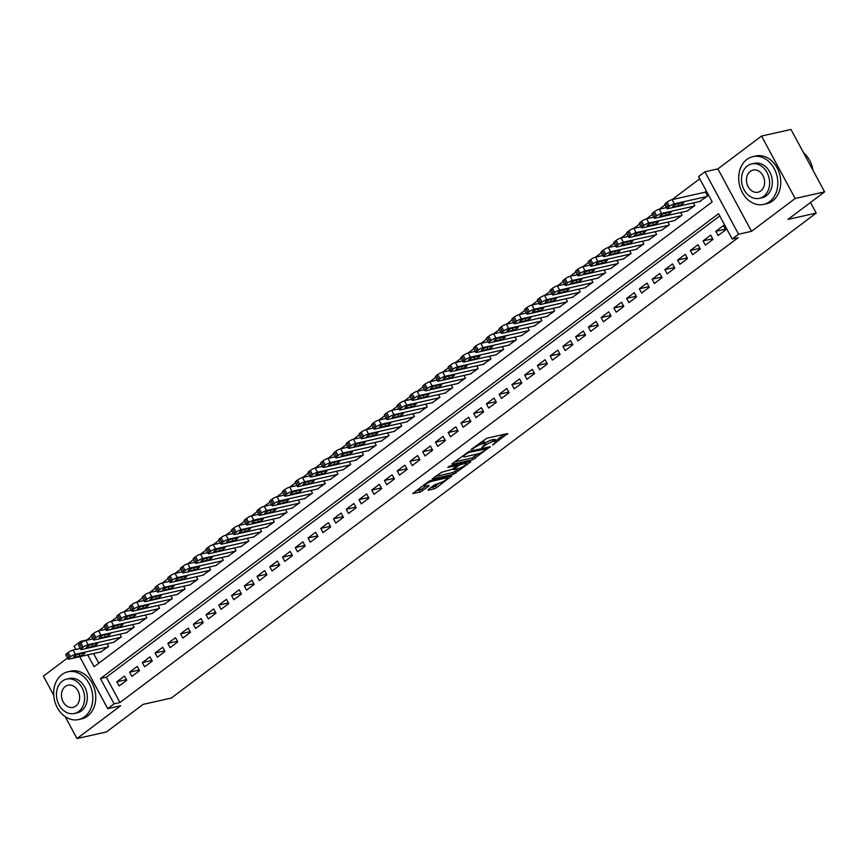 <?xml version="1.0" encoding="UTF-8"?>
<svg xmlns="http://www.w3.org/2000/svg" width="868" height="868" viewBox="0 0 868 868"><rect width="100%" height="100%" fill="white"/><g stroke="black" fill="none" stroke-linecap="round" stroke-linejoin="round"><path stroke-width="1.3" d="M492.547 445.089L507.617 433.566L486.818 438.242L471.118 449.44L474.449 447.779A6.152 1.269 151.7 0 1 482.152 443.939L483.888 443.548A6.152 1.269 151.7 0 1 485.299 443.646A6.152 1.269 151.7 0 1 483.584 445.729L481.794 447.497L485.201 445.371A6.152 1.269 151.7 0 1 492.905 441.53L494.641 441.139A6.152 1.269 151.7 0 1 496.051 441.226A6.152 1.269 151.7 0 1 494.337 443.309L492.547 445.089M428.26 489.563L428.163 490.246L434 488.934L436.409 487.729L451.707 475.979L430.463 480.622L428.054 481.827L412.756 493.577L420.242 492.026L428.966 486.069L429.063 485.386L425.57 486.178A5.143 1.063 151.7 0 1 424.387 486.102A5.143 1.063 151.7 0 1 427.023 483.53A5.143 1.063 151.7 0 1 432.264 481.143L445.957 478.062A5.143 1.063 151.7 0 1 447.139 478.138A5.143 1.063 151.7 0 1 444.503 480.709A5.143 1.063 151.7 0 1 439.262 483.096L434.575 484.811L428.26 489.563M719.746 215.926L106.341 677.224L119.979 702.538L114.088 703.861L107.719 708.646L79.726 656.675M824.6 191.871L795.164 198.49L761.54 136.059L790.987 129.44L824.6 191.871L787.96 219.43L816.224 213.072L171.354 698.035L143.101 704.382L106.46 731.941L77.013 738.56L120.663 705.738L107.719 708.646M761.54 136.059L717.89 168.88L751.514 231.322L795.164 198.49M751.514 231.322L738.56 234.23L732.191 239.025L718.563 213.712L100.46 678.548L114.088 703.861M119.979 702.538L738.071 237.702L732.191 239.025M472.908 459.671L490.17 446.694L469.36 451.371L452.195 463.675L452.098 464.347L472.908 459.671L471.997 457.989L478.485 453.714M470.619 462.004L453.454 474.297L432.21 478.952L441.465 472.344L452.315 469.252L457.035 465.443L447.812 467.396L449.559 466.073L470.716 461.32L470.619 462.004L470.304 461.407M67.509 657.998L43.4 676.129L53.762 695.366M65.23 716.675L77.013 738.56M718.107 235.532L725.756 229.781L723.478 225.561L715.84 231.311L718.107 235.532M705.359 245.112L713.008 239.362L710.74 235.141L703.091 240.892L705.359 245.112M692.621 254.704L700.27 248.953L697.991 244.733L690.342 250.483L692.621 254.704M679.872 264.284L687.521 258.534L685.253 254.313L677.604 260.064L679.872 264.284M667.134 273.865L674.772 268.114L672.505 263.894L664.855 269.644L667.134 273.865M654.385 283.456L662.034 277.706L659.756 273.485L652.118 279.236L654.385 283.456M641.636 293.037L649.286 287.286L647.018 283.066L639.369 288.816L641.636 293.037M628.899 302.617L636.548 296.867L634.269 292.646L626.631 298.397L628.899 302.617M616.15 312.209L623.799 306.458L621.531 302.238L613.882 307.988L616.15 312.209M603.412 321.789L611.05 316.039L608.783 311.818L601.133 317.569L603.412 321.789M590.663 331.37L598.312 325.619L596.034 321.399L588.395 327.149L590.663 331.37M577.914 340.961L585.564 335.211L583.296 330.99L575.647 336.741L577.914 340.961M565.176 350.542L572.826 344.791L570.547 340.571L562.909 346.321L565.176 350.542M552.428 360.122L560.077 354.372L557.809 350.151L550.16 355.902L552.428 360.122M539.69 369.714L547.328 363.963L545.061 359.743L537.411 365.493L539.69 369.714M526.941 379.294L534.59 373.544L532.312 369.323L524.673 375.074L526.941 379.294M514.203 388.875L521.842 383.124L519.574 378.904L511.925 384.654L514.203 388.875M501.454 398.466L509.104 392.716L506.825 388.495L499.187 394.246L501.454 398.466M488.706 408.047L496.355 402.296L494.087 398.076L486.438 403.826L488.706 408.047M475.968 417.627L483.606 411.877L481.339 407.656L473.689 413.407L475.968 417.627M463.219 427.219L470.868 421.468L468.601 417.248L460.951 422.998L463.219 427.219M450.481 436.799L458.12 431.049L455.852 426.828L448.203 432.579L450.481 436.799M437.732 446.38L445.382 440.629L443.103 436.409L435.465 442.159L437.732 446.38M424.984 455.971L432.633 450.221L430.365 446L422.716 451.751L424.984 455.971M412.246 465.552L419.884 459.801L417.616 455.581L409.967 461.331L412.246 465.552M399.497 475.132L407.146 469.382L404.879 465.161L397.229 470.912L399.497 475.132M386.759 484.724L394.397 478.973L392.13 474.753L384.481 480.503L386.759 484.724M374.01 494.304L381.66 488.554L379.381 484.333L371.743 490.084L374.01 494.304M361.262 503.885L368.911 498.134L366.643 493.914L358.994 499.664L361.262 503.885M348.524 513.476L356.173 507.726L353.894 503.505L346.245 509.256L348.524 513.476M335.775 523.057L343.424 517.306L341.157 513.086L333.507 518.836L335.775 523.057M323.037 532.637L330.675 526.887L328.408 522.666L320.759 528.417L323.037 532.637M310.288 542.229L317.938 536.478L315.659 532.258L308.021 538.008L310.288 542.229M297.54 551.809L305.189 546.059L302.921 541.838L295.272 547.589L297.54 551.809M284.802 561.39L292.451 555.639L290.172 551.419L282.523 557.169L284.802 561.39M272.053 570.97L279.702 565.22L277.434 561.01L269.785 566.761L272.053 570.97M259.315 580.562L266.953 574.811L264.686 570.591L257.036 576.341L259.315 580.562M246.566 590.142L254.215 584.392L251.937 580.171L244.299 585.922L246.566 590.142M233.817 599.723L241.467 593.972L239.199 589.763L231.55 595.513L233.817 599.723M221.08 609.314L228.729 603.564L226.45 599.343L218.801 605.094L221.08 609.314M208.331 618.895L215.98 613.144L213.712 608.924L206.063 614.674L208.331 618.895M195.593 628.475L203.231 622.725L200.964 618.515L193.314 624.266L195.593 628.475M182.844 638.067L190.493 632.316L188.215 628.096L180.577 633.846L182.844 638.067M170.095 647.647L177.745 641.897L175.477 637.676L167.828 643.427L170.095 647.647M157.358 657.228L165.007 651.477L162.728 647.268L155.079 653.018L157.358 657.228M144.609 666.819L152.258 661.069L149.99 656.848L142.341 662.599L144.609 666.819M131.871 676.4L139.509 670.649L137.242 666.429L129.592 672.179L131.871 676.4M124.493 676.02L116.855 681.771L119.122 685.98L126.771 680.23L124.493 676.02M699.76 178.797L672.071 199.629L705.467 192.11M665.072 204.891L659.322 209.21L666.526 207.593M652.324 214.472L646.573 218.79L653.778 217.174M639.575 224.052L633.835 228.382M626.837 233.644L621.087 237.962M614.088 243.224L608.349 247.543L615.542 245.926M601.35 252.805L595.6 257.134L602.804 255.507M588.602 262.396L582.862 266.715L590.056 265.098M575.864 271.977L570.113 276.295L577.318 274.679M563.115 281.558L557.365 285.887L564.569 284.259M550.366 291.149L544.627 295.467L551.82 293.851M537.628 300.729L531.878 305.048L539.082 303.431M524.88 310.31L519.14 314.639L526.333 313.012M512.142 319.901L506.391 324.22L513.596 322.603M499.393 329.482L493.642 333.8L500.847 332.184M486.644 339.062L480.905 343.392M473.906 348.654L468.156 352.972M461.158 358.234L455.418 362.553L462.611 360.936M448.42 367.815L442.669 372.133L449.874 370.517M435.671 377.406L429.92 381.725L437.125 380.108M422.922 386.987L417.183 391.305L424.376 389.689M410.184 396.567L404.434 400.886L411.638 399.269M397.435 406.159L391.696 410.477L398.889 408.861M384.698 415.739L378.947 420.058L386.151 418.441M371.949 425.32L366.198 429.638L373.403 428.022M359.2 434.911L353.46 439.23L360.654 437.613M346.462 444.492L340.712 448.81L347.916 447.194M333.713 454.072L327.974 458.391M320.976 463.664L315.225 467.982M308.227 473.244L302.476 477.563M295.478 482.825L289.738 487.143L296.943 485.527M282.74 492.416L276.99 496.735L284.194 495.118M269.991 501.997L264.252 506.315L271.445 504.699M257.253 511.577L251.503 515.896L258.707 514.279M244.505 521.169L238.754 525.487L245.959 523.871M231.756 530.749L226.016 535.068L233.221 533.451M219.018 540.33L213.268 544.648L220.472 543.032M206.269 549.921L200.53 554.24L207.723 552.623M193.531 559.502L187.781 563.82L194.985 562.204M180.783 569.082L175.032 573.401L182.237 571.784M168.034 578.674L162.294 582.992M155.296 588.254L149.546 592.573M142.547 597.835L136.808 602.153L144.001 600.537M129.809 607.426L124.059 611.745L131.263 610.128M117.061 617.007L111.31 621.325L118.515 619.709M104.323 626.587L98.572 630.906L105.777 629.289M91.574 636.179L86.496 640.345M93.603 653.55L98.8 663.195M699.771 201.484L707.583 196.027L705.315 191.817L704.675 192.295M693.391 202.917L694.834 205.618L687.033 211.065M680.642 212.497L682.096 215.199L674.284 220.646M667.893 222.089L669.347 224.779L661.546 230.237M655.156 231.669L656.609 234.371L648.797 239.818M642.407 241.25L643.861 243.951L636.049 249.398M629.669 250.841L631.112 253.532L623.311 258.989M616.92 260.422L618.374 263.123L610.562 268.57M604.171 270.002L605.625 272.704L597.824 278.151M591.433 279.594L592.887 282.284L585.075 287.742M578.685 289.174L580.139 291.876L572.327 297.323M565.947 298.755L567.39 301.456L559.589 306.903M553.198 308.346L554.652 311.037L546.84 316.494M540.449 317.927L541.903 320.628L534.102 326.075M527.711 327.507L529.165 330.209L521.353 335.656M514.963 337.099L516.417 339.789L508.605 345.247M502.225 346.679L503.668 349.381L495.867 354.828M489.476 356.26L490.93 358.961L483.118 364.408M476.727 365.851L478.181 368.542L470.38 373.999M463.989 375.432L465.443 378.133L457.631 383.58M451.241 385.012L452.695 387.714L444.883 393.161M438.503 394.604L439.946 397.294L432.145 402.752M425.754 404.184L427.208 406.886L419.396 412.333M413.005 413.765L414.459 416.466L406.658 421.913M400.267 423.356L401.721 426.047L393.909 431.504M387.519 432.937L388.972 435.638L381.161 441.085M374.781 442.517L376.224 445.219L368.423 450.666M362.032 452.109L363.486 454.799L355.674 460.257M349.283 461.689L350.737 464.391L342.936 469.838M336.545 471.27L337.999 473.971L330.187 479.418M323.797 480.861L325.25 483.552L317.438 489.009M311.059 490.442L312.502 493.143L304.701 498.59M298.31 500.022L299.764 502.724L291.952 508.171M285.561 509.614L287.015 512.304L279.214 517.762M272.823 519.194L274.277 521.896L266.465 527.343M260.075 528.775L261.528 531.476L253.716 536.923M247.337 538.366L248.791 541.057L240.978 546.514M234.588 547.947L236.042 550.648L228.23 556.095M221.839 557.527L223.293 560.229L215.492 565.676M209.101 567.119L210.555 569.809L202.743 575.267M196.352 576.699L197.806 579.401L189.994 584.848M183.615 586.28L185.068 588.981L177.256 594.428M170.866 595.871L172.32 598.562L164.508 604.019M158.128 605.452L159.571 608.153L151.77 613.6M145.379 615.032L146.833 617.734L139.021 623.181M132.63 624.624L134.084 627.314L126.283 632.772M119.892 634.204L121.346 636.906L113.534 642.353M107.144 643.785L108.598 646.486L100.786 651.933M816.224 213.072L810.506 202.472M75.842 649.459L74.095 646.215L80.474 641.419L81.18 642.743M86.355 640.096L80.474 641.419M87.711 654.873L94.102 666.732L712.205 201.897L698.566 176.584L704.946 171.799L738.56 234.23M717.89 168.88L704.946 171.799M106.341 677.224L100.46 678.548M715.84 231.311L725.42 229.152M703.091 240.892L712.671 238.743M690.342 250.483L699.933 248.324M677.604 260.064L687.185 257.904M664.855 269.644L674.436 267.496M652.118 279.236L661.698 277.076M639.369 288.816L648.949 286.657M626.631 298.397L636.211 296.248M613.882 307.988L623.463 305.829M601.133 317.569L610.714 315.409M588.395 327.149L597.976 325.001M575.647 336.741L585.227 334.581M562.909 346.321L572.489 344.162M550.16 355.902L559.741 353.753M537.411 365.493L547.003 363.334M524.673 375.074L534.254 372.914M511.925 384.654L521.505 382.506M499.187 394.246L508.767 392.086M486.438 403.826L496.019 401.667M473.689 413.407L483.281 411.258M460.951 422.998L470.532 420.839M448.203 432.579L457.783 430.419M435.465 442.159L445.045 440.011M422.716 451.751L432.297 449.591M409.967 461.331L419.559 459.172M397.229 470.912L406.81 468.763M384.481 480.503L394.061 478.344M371.743 490.084L381.323 487.924M358.994 499.664L368.575 497.516M346.245 509.256L355.837 507.096M333.507 518.836L343.088 516.677M320.759 528.417L330.339 526.268M308.021 538.008L317.601 535.849M295.272 547.589L304.852 545.429M282.523 557.169L292.115 555.021M269.785 566.761L279.366 564.601M257.036 576.341L266.617 574.182M244.299 585.922L253.879 583.773M231.55 595.513L241.13 593.354M218.801 605.094L228.392 602.935M206.063 614.674L215.644 612.526M193.314 624.266L202.895 622.106M180.577 633.846L190.157 631.687M167.828 643.427L177.408 641.278M155.079 653.018L164.67 650.859M142.341 662.599L151.922 660.44M129.592 672.179L139.173 670.031M116.855 681.771L126.435 679.611M496.051 441.226L495.14 439.544A6.152 1.269 151.7 0 0 493.729 439.447L494.641 441.139M485.038 443.147A6.152 1.269 151.7 0 1 491.993 439.837L493.729 439.447M485.299 443.646L484.398 441.953A6.152 1.269 151.7 0 0 482.977 441.866L483.888 443.548M480.329 442.517A6.152 1.269 151.7 0 1 481.241 442.257L482.977 441.866M495.769 440.716L504.275 434.315M454.528 461.917L471.997 457.989M487.078 448.767L468.883 452.402L465.378 454.604A6.152 1.269 151.7 0 0 463.664 456.687A6.152 1.269 151.7 0 0 465.074 456.785L477.563 453.975A6.152 1.269 151.7 0 0 485.266 450.134L487.078 448.767M467.375 462.069L466.214 462.937M458.944 468.405L454.951 471.411L455.863 473.103M435.085 476.543L452.543 472.615L454.951 471.411M458.662 468.481A5.143 1.063 151.7 0 0 463.892 466.094A5.143 1.063 151.7 0 0 466.528 463.523A5.143 1.063 151.7 0 0 465.346 463.447L460.528 464.532L453.931 468.883L453.834 469.566L458.662 468.481M415.631 491.169L421.739 489.14L425.721 486.145M430.593 487.805L435.497 486.037L439.479 483.042M446.814 477.53L447.921 476.695M700.574 201.3L667.959 208.635A3.917 0.803 151.7 0 1 667.058 208.58A3.917 0.803 151.7 0 1 668.154 207.246L669.423 206.291A3.917 0.803 151.7 0 1 674.327 203.85L706.943 196.515M667.058 208.58L664.779 204.36A3.917 0.803 -28.3 0 1 665.875 203.036L667.156 202.07A3.917 0.803 -28.3 0 1 672.06 199.629L674.327 203.85M673.34 206.823L678.993 205.553A3.136 0.651 151.7 0 0 682.183 204.088A3.136 0.651 151.7 0 0 683.789 202.526A3.136 0.651 151.7 0 0 683.073 202.483L677.42 203.752A3.136 0.651 151.7 0 0 674.23 205.206A3.136 0.651 151.7 0 0 672.624 206.768A3.136 0.651 151.7 0 0 673.34 206.823L672.982 206.15M813.012 170.367A24.478 19.28 -102.7 0 0 803.616 152.898M769.612 201.626A24.478 19.28 -102.7 0 0 775.884 172.309A24.478 19.28 -102.7 0 0 752.881 156.641A24.478 19.28 -102.7 0 0 746.892 159.441A24.478 19.28 -102.7 0 0 740.621 188.757A24.478 19.28 -102.7 0 0 763.623 204.414A24.478 19.28 -102.7 0 0 769.612 201.626M763.623 204.414L766.574 203.752A24.478 19.28 -102.7 0 0 772.553 200.964A24.478 19.28 -102.7 0 0 778.824 171.647A24.478 19.28 -102.7 0 0 755.822 155.98L752.881 156.641M751.677 163.944L754.39 163.336A17.631 13.888 77.3 0 1 770.947 174.609A17.631 13.888 77.3 0 1 766.433 195.712A17.631 13.888 77.3 0 1 762.126 197.73L759.413 198.338A17.631 13.888 -102.7 0 0 763.721 196.331A17.631 13.888 -102.7 0 0 768.234 175.217A17.631 13.888 -102.7 0 0 751.677 163.944A17.631 13.888 -102.7 0 0 747.37 165.951A17.631 13.888 -102.7 0 0 742.856 187.065A17.631 13.888 -102.7 0 0 759.413 198.338M750.278 171.354A11.36 8.951 -102.7 0 0 747.37 184.96A11.36 8.951 -102.7 0 0 758.035 192.219A11.36 8.951 -102.7 0 0 760.813 190.927A11.36 8.951 -102.7 0 0 763.721 177.322A11.36 8.951 -102.7 0 0 753.055 170.052A11.36 8.951 -102.7 0 0 750.278 171.354M84.597 716.773A24.478 19.28 -102.7 0 0 90.869 687.456A24.478 19.28 -102.7 0 0 67.878 671.789A24.478 19.28 -102.7 0 0 61.888 674.588A24.478 19.28 -102.7 0 0 55.617 703.905A24.478 19.28 -102.7 0 0 78.619 719.561A24.478 19.28 -102.7 0 0 84.597 716.773M78.619 719.561L81.559 718.899A24.478 19.28 -102.7 0 0 87.549 716.111A24.478 19.28 -102.7 0 0 93.82 686.794A24.478 19.28 -102.7 0 0 70.818 671.127L67.878 671.789M66.673 679.091L69.375 678.483A17.631 13.888 77.3 0 1 85.932 689.756A17.631 13.888 77.3 0 1 81.418 710.87A17.631 13.888 77.3 0 1 77.111 712.878L74.398 713.485A17.631 13.888 -102.7 0 0 78.717 711.478A17.631 13.888 -102.7 0 0 83.23 690.364A17.631 13.888 -102.7 0 0 66.673 679.091A17.631 13.888 -102.7 0 0 62.355 681.098A17.631 13.888 -102.7 0 0 57.841 702.212A17.631 13.888 -102.7 0 0 74.398 713.485M65.263 686.501A11.36 8.951 -102.7 0 0 62.355 700.107A11.36 8.951 -102.7 0 0 73.031 707.366A11.36 8.951 -102.7 0 0 75.809 706.075A11.36 8.951 -102.7 0 0 78.717 692.469A11.36 8.951 -102.7 0 0 68.04 685.199A11.36 8.951 -102.7 0 0 65.263 686.501M687.825 210.891L655.21 218.226A3.917 0.803 151.7 0 1 654.309 218.161A3.917 0.803 151.7 0 1 655.405 216.837L656.685 215.872A3.917 0.803 151.7 0 1 661.59 213.43L694.205 206.096M654.309 218.161L652.042 213.94A3.917 0.803 -28.3 0 1 653.137 212.617L654.407 211.662A3.917 0.803 -28.3 0 1 659.311 209.21L661.59 213.43M660.602 216.403L666.255 215.134A3.136 0.651 151.7 0 0 669.445 213.68A3.136 0.651 151.7 0 0 671.051 212.118A3.136 0.651 151.7 0 0 670.324 212.063L664.671 213.344A3.136 0.651 151.7 0 0 661.481 214.797A3.136 0.651 151.7 0 0 659.875 216.36A3.136 0.651 151.7 0 0 660.602 216.403L660.233 215.731M675.087 220.472L642.472 227.807A3.917 0.803 151.7 0 1 641.571 227.742A3.917 0.803 151.7 0 1 642.656 226.418L643.937 225.463A3.917 0.803 151.7 0 1 648.841 223.011L681.456 215.676M641.571 227.742L639.293 223.532A3.917 0.803 -28.3 0 1 640.389 222.197L641.669 221.242A3.917 0.803 -28.3 0 1 646.573 218.79L648.841 223.011M647.854 225.995L653.506 224.714A3.136 0.651 151.7 0 0 656.696 223.26A3.136 0.651 151.7 0 0 658.302 221.698A3.136 0.651 151.7 0 0 657.586 221.655L651.933 222.924A3.136 0.651 151.7 0 0 648.743 224.378A3.136 0.651 151.7 0 0 647.137 225.94A3.136 0.651 151.7 0 0 647.854 225.995L647.485 225.311M641.04 226.754L633.824 228.382A3.917 0.803 -28.3 0 0 628.92 230.823L627.651 231.789A3.917 0.803 -28.3 0 0 626.555 233.112L628.823 237.333A3.917 0.803 151.7 0 0 629.723 237.387L662.338 230.053M628.823 237.333A3.917 0.803 151.7 0 1 629.918 235.998L631.188 235.044A3.917 0.803 151.7 0 1 636.092 232.602L668.707 225.268M635.105 235.575L640.758 234.306A3.136 0.651 151.7 0 0 643.958 232.841A3.136 0.651 151.7 0 0 645.564 231.279A3.136 0.651 151.7 0 0 644.837 231.235L639.184 232.505A3.136 0.651 151.7 0 0 635.994 233.959A3.136 0.651 151.7 0 0 634.389 235.521A3.136 0.651 151.7 0 0 635.105 235.575L634.747 234.903M628.291 236.346L621.076 237.962A3.917 0.803 -28.3 0 0 616.171 240.414L614.902 241.369A3.917 0.803 -28.3 0 0 613.806 242.693L616.074 246.913A3.917 0.803 151.7 0 0 616.974 246.979L649.6 239.644M616.074 246.913A3.917 0.803 151.7 0 1 617.17 245.59L618.45 244.624A3.917 0.803 151.7 0 1 623.354 242.183L655.969 234.848M622.367 245.156L628.02 243.886A3.136 0.651 151.7 0 0 631.21 242.432A3.136 0.651 151.7 0 0 632.815 240.87A3.136 0.651 151.7 0 0 632.099 240.816L626.446 242.096A3.136 0.651 151.7 0 0 623.257 243.55A3.136 0.651 151.7 0 0 621.64 245.112A3.136 0.651 151.7 0 0 622.367 245.156L621.998 244.483M636.852 249.224L604.236 256.559A3.917 0.803 151.7 0 1 603.336 256.494A3.917 0.803 151.7 0 1 604.432 255.17L605.701 254.215A3.917 0.803 151.7 0 1 610.605 251.763L643.221 244.429M603.336 256.494L601.068 252.284A3.917 0.803 -28.3 0 1 602.153 250.95L603.434 249.995A3.917 0.803 -28.3 0 1 608.338 247.543L610.605 251.763M609.618 254.747L615.271 253.467A3.136 0.651 151.7 0 0 618.461 252.013A3.136 0.651 151.7 0 0 620.067 250.451A3.136 0.651 151.7 0 0 619.351 250.407L613.698 251.677A3.136 0.651 151.7 0 0 610.508 253.131A3.136 0.651 151.7 0 0 608.902 254.693A3.136 0.651 151.7 0 0 609.618 254.747L609.26 254.064M624.103 258.805L591.488 266.14A3.917 0.803 151.7 0 1 590.587 266.085A3.917 0.803 151.7 0 1 591.683 264.751L592.963 263.796A3.917 0.803 151.7 0 1 597.868 261.355L630.483 254.02M590.587 266.085L588.32 261.865A3.917 0.803 -28.3 0 1 589.415 260.541L590.685 259.575A3.917 0.803 -28.3 0 1 595.589 257.134L597.868 261.355M596.88 264.328L602.533 263.058A3.136 0.651 151.7 0 0 605.723 261.594A3.136 0.651 151.7 0 0 607.329 260.031A3.136 0.651 151.7 0 0 606.602 259.988L600.949 261.257A3.136 0.651 151.7 0 0 597.759 262.711A3.136 0.651 151.7 0 0 596.153 264.273A3.136 0.651 151.7 0 0 596.88 264.328L596.511 263.655M611.365 268.396L578.75 275.731A3.917 0.803 151.7 0 1 577.849 275.666A3.917 0.803 151.7 0 1 578.945 274.342L580.215 273.377A3.917 0.803 151.7 0 1 585.119 270.935L617.734 263.601M577.849 275.666L575.571 271.445A3.917 0.803 -28.3 0 1 576.667 270.122L577.947 269.167A3.917 0.803 -28.3 0 1 582.851 266.715L585.119 270.935M584.131 273.908L589.784 272.639A3.136 0.651 151.7 0 0 592.974 271.185A3.136 0.651 151.7 0 0 594.58 269.623A3.136 0.651 151.7 0 0 593.864 269.568L588.211 270.849A3.136 0.651 151.7 0 0 585.021 272.302A3.136 0.651 151.7 0 0 583.415 273.865A3.136 0.651 151.7 0 0 584.131 273.908L583.773 273.236M598.616 277.977L566.001 285.312A3.917 0.803 151.7 0 1 565.101 285.246A3.917 0.803 151.7 0 1 566.196 283.923L567.466 282.968A3.917 0.803 151.7 0 1 572.37 280.516L604.985 273.181M565.101 285.246L562.833 281.037A3.917 0.803 -28.3 0 1 563.929 279.702L565.198 278.747A3.917 0.803 -28.3 0 1 570.102 276.295L572.37 280.516M571.383 283.5L577.036 282.219A3.136 0.651 151.7 0 0 580.236 280.765A3.136 0.651 151.7 0 0 581.842 279.203A3.136 0.651 151.7 0 0 581.115 279.16L575.462 280.429A3.136 0.651 151.7 0 0 572.272 281.883A3.136 0.651 151.7 0 0 570.667 283.445A3.136 0.651 151.7 0 0 571.383 283.5L571.025 282.816M585.878 287.558L553.252 294.892A3.917 0.803 151.7 0 1 552.352 294.838A3.917 0.803 151.7 0 1 553.448 293.503L554.728 292.549A3.917 0.803 151.7 0 1 559.632 290.107L592.247 282.762M552.352 294.838L550.084 290.617A3.917 0.803 -28.3 0 1 551.18 289.294L552.449 288.328A3.917 0.803 -28.3 0 1 557.354 285.887L559.632 290.107M558.645 293.08L564.298 291.811A3.136 0.651 151.7 0 0 567.488 290.346A3.136 0.651 151.7 0 0 569.093 288.784A3.136 0.651 151.7 0 0 568.377 288.74L562.724 290.01A3.136 0.651 151.7 0 0 559.534 291.464A3.136 0.651 151.7 0 0 557.918 293.026A3.136 0.651 151.7 0 0 558.645 293.08L558.276 292.407M573.13 297.138L540.514 304.484A3.917 0.803 151.7 0 1 539.614 304.418A3.917 0.803 151.7 0 1 540.71 303.095L541.979 302.129A3.917 0.803 151.7 0 1 546.883 299.688L579.499 292.353M539.614 304.418L537.346 300.198A3.917 0.803 -28.3 0 1 538.431 298.874L539.712 297.919A3.917 0.803 -28.3 0 1 544.616 295.467L546.883 299.688M545.896 302.661L551.549 301.391A3.136 0.651 151.7 0 0 554.739 299.937A3.136 0.651 151.7 0 0 556.345 298.375A3.136 0.651 151.7 0 0 555.629 298.321L549.976 299.601A3.136 0.651 151.7 0 0 546.786 301.055A3.136 0.651 151.7 0 0 545.18 302.617A3.136 0.651 151.7 0 0 545.896 302.661L545.538 301.988M560.381 306.729L527.766 314.064A3.917 0.803 151.7 0 1 526.865 313.999A3.917 0.803 151.7 0 1 527.961 312.675L529.241 311.721A3.917 0.803 151.7 0 1 534.145 309.268L566.761 301.934M526.865 313.999L524.597 309.789A3.917 0.803 -28.3 0 1 525.693 308.455L526.963 307.5A3.917 0.803 -28.3 0 1 531.867 305.048L534.145 309.268M533.158 312.252L538.811 310.972A3.136 0.651 151.7 0 0 542.001 309.518A3.136 0.651 151.7 0 0 543.607 307.956A3.136 0.651 151.7 0 0 542.88 307.912L537.238 309.182A3.136 0.651 151.7 0 0 534.037 310.635A3.136 0.651 151.7 0 0 532.431 312.198A3.136 0.651 151.7 0 0 533.158 312.252L532.789 311.569M547.643 316.31L515.028 323.645A3.917 0.803 151.7 0 1 514.127 323.59A3.917 0.803 151.7 0 1 515.223 322.256L516.493 321.301A3.917 0.803 151.7 0 1 521.397 318.86L554.012 311.514M514.127 323.59L511.849 319.37A3.917 0.803 -28.3 0 1 512.945 318.046L514.225 317.08A3.917 0.803 -28.3 0 1 519.129 314.639L521.397 318.86M520.409 321.833L526.062 320.563A3.136 0.651 151.7 0 0 529.252 319.099A3.136 0.651 151.7 0 0 530.858 317.536A3.136 0.651 151.7 0 0 530.142 317.493L524.489 318.762A3.136 0.651 151.7 0 0 521.299 320.216A3.136 0.651 151.7 0 0 519.693 321.778A3.136 0.651 151.7 0 0 520.409 321.833L520.051 321.16M534.894 325.891L502.279 333.236A3.917 0.803 151.7 0 1 501.379 333.171A3.917 0.803 151.7 0 1 502.474 331.847L503.744 330.882A3.917 0.803 151.7 0 1 508.648 328.44L541.263 321.106M501.379 333.171L499.111 328.95A3.917 0.803 -28.3 0 1 500.207 327.627L501.476 326.672A3.917 0.803 -28.3 0 1 506.38 324.22L508.648 328.44M507.661 331.413L513.313 330.144A3.136 0.651 151.7 0 0 516.514 328.69A3.136 0.651 151.7 0 0 518.12 327.127A3.136 0.651 151.7 0 0 517.393 327.073L511.74 328.354A3.136 0.651 151.7 0 0 508.55 329.807A3.136 0.651 151.7 0 0 506.945 331.37A3.136 0.651 151.7 0 0 507.661 331.413L507.303 330.741M522.156 335.482L489.53 342.817A3.917 0.803 151.7 0 1 488.641 342.751A3.917 0.803 151.7 0 1 489.726 341.428L491.006 340.473A3.917 0.803 151.7 0 1 495.91 338.021L528.525 330.686M488.641 342.751L486.362 338.542A3.917 0.803 -28.3 0 1 487.458 337.207L488.727 336.252A3.917 0.803 -28.3 0 1 493.632 333.8L495.91 338.021M494.923 341.005L500.576 339.724A3.136 0.651 151.7 0 0 503.765 338.27A3.136 0.651 151.7 0 0 505.371 336.708A3.136 0.651 151.7 0 0 504.655 336.665L499.002 337.934A3.136 0.651 151.7 0 0 495.812 339.388A3.136 0.651 151.7 0 0 494.196 340.95A3.136 0.651 151.7 0 0 494.923 341.005L494.554 340.321M488.098 341.764L480.894 343.392A3.917 0.803 -28.3 0 0 475.989 345.833L474.709 346.799A3.917 0.803 -28.3 0 0 473.624 348.122L475.892 352.343A3.917 0.803 151.7 0 0 476.792 352.397L509.407 345.063M475.892 352.343A3.917 0.803 151.7 0 1 476.988 351.008L478.257 350.054A3.917 0.803 151.7 0 1 483.161 347.612L515.776 340.267M482.174 350.585L487.827 349.316A3.136 0.651 151.7 0 0 491.017 347.851A3.136 0.651 151.7 0 0 492.623 346.289A3.136 0.651 151.7 0 0 491.906 346.245L486.254 347.515A3.136 0.651 151.7 0 0 483.064 348.969A3.136 0.651 151.7 0 0 481.458 350.531A3.136 0.651 151.7 0 0 482.174 350.585L481.816 349.912M475.36 351.356L468.145 352.972A3.917 0.803 -28.3 0 0 463.241 355.424L461.971 356.379A3.917 0.803 -28.3 0 0 460.875 357.703L463.143 361.923A3.917 0.803 151.7 0 0 464.044 361.989L496.659 354.643M463.143 361.923A3.917 0.803 151.7 0 1 464.239 360.6L465.519 359.634A3.917 0.803 151.7 0 1 470.423 357.193L503.039 349.858M469.436 360.166L475.089 358.896A3.136 0.651 151.7 0 0 478.279 357.442A3.136 0.651 151.7 0 0 479.885 355.88A3.136 0.651 151.7 0 0 479.158 355.826L473.516 357.106A3.136 0.651 151.7 0 0 470.315 358.56A3.136 0.651 151.7 0 0 468.709 360.122A3.136 0.651 151.7 0 0 469.436 360.166L469.067 359.493M483.921 364.234L451.306 371.569A3.917 0.803 151.7 0 1 450.405 371.504A3.917 0.803 151.7 0 1 451.501 370.18L452.77 369.226A3.917 0.803 151.7 0 1 457.675 366.773L490.29 359.439M450.405 371.504L448.127 367.294A3.917 0.803 -28.3 0 1 449.223 365.96L450.503 365.005A3.917 0.803 -28.3 0 1 455.407 362.553L457.675 366.773M456.687 369.757L462.34 368.477A3.136 0.651 151.7 0 0 465.53 367.023A3.136 0.651 151.7 0 0 467.136 365.461A3.136 0.651 151.7 0 0 466.42 365.417L460.767 366.687A3.136 0.651 151.7 0 0 457.577 368.14A3.136 0.651 151.7 0 0 455.971 369.703A3.136 0.651 151.7 0 0 456.687 369.757L456.329 369.074M471.172 373.815L438.557 381.15A3.917 0.803 151.7 0 1 437.656 381.095A3.917 0.803 151.7 0 1 438.752 379.761L440.022 378.806A3.917 0.803 151.7 0 1 444.926 376.365L477.541 369.019M437.656 381.095L435.389 376.875A3.917 0.803 -28.3 0 1 436.485 375.551L437.754 374.585A3.917 0.803 -28.3 0 1 442.658 372.144L444.926 376.365M443.939 379.338L449.591 378.068A3.136 0.651 151.7 0 0 452.792 376.603A3.136 0.651 151.7 0 0 454.398 375.041A3.136 0.651 151.7 0 0 453.671 374.998L448.018 376.267A3.136 0.651 151.7 0 0 444.828 377.721A3.136 0.651 151.7 0 0 443.222 379.283A3.136 0.651 151.7 0 0 443.939 379.338L443.581 378.665M458.434 383.396L425.808 390.741A3.917 0.803 151.7 0 1 424.919 390.676A3.917 0.803 151.7 0 1 426.004 389.352L427.284 388.387A3.917 0.803 151.7 0 1 432.188 385.945L464.803 378.611M424.919 390.676L422.64 386.455A3.917 0.803 -28.3 0 1 423.736 385.132L425.005 384.177A3.917 0.803 -28.3 0 1 429.91 381.725L432.188 385.945M431.201 388.918L436.854 387.649A3.136 0.651 151.7 0 0 440.043 386.195A3.136 0.651 151.7 0 0 441.649 384.632A3.136 0.651 151.7 0 0 440.933 384.578L435.28 385.848A3.136 0.651 151.7 0 0 432.09 387.312A3.136 0.651 151.7 0 0 430.485 388.875A3.136 0.651 151.7 0 0 431.201 388.918L430.832 388.246M445.685 392.987L413.07 400.322A3.917 0.803 151.7 0 1 412.17 400.256A3.917 0.803 151.7 0 1 413.266 398.933L414.535 397.978A3.917 0.803 151.7 0 1 419.439 395.526L452.054 388.191M412.17 400.256L409.902 396.047A3.917 0.803 -28.3 0 1 410.987 394.712L412.267 393.757A3.917 0.803 -28.3 0 1 417.172 391.305L419.439 395.526M418.452 398.499L424.105 397.229A3.136 0.651 151.7 0 0 427.295 395.775A3.136 0.651 151.7 0 0 428.901 394.213A3.136 0.651 151.7 0 0 428.184 394.17L422.532 395.439A3.136 0.651 151.7 0 0 419.342 396.893A3.136 0.651 151.7 0 0 417.736 398.455A3.136 0.651 151.7 0 0 418.452 398.499L418.094 397.826M432.937 402.568L400.322 409.902A3.917 0.803 151.7 0 1 399.421 409.848A3.917 0.803 151.7 0 1 400.517 408.513L401.797 407.559A3.917 0.803 151.7 0 1 406.701 405.117L439.316 397.772M399.421 409.848L397.153 405.627A3.917 0.803 -28.3 0 1 398.249 404.304L399.519 403.338A3.917 0.803 -28.3 0 1 404.423 400.897L406.701 405.117M405.714 408.09L411.367 406.821A3.136 0.651 151.7 0 0 414.557 405.356A3.136 0.651 151.7 0 0 416.163 403.794A3.136 0.651 151.7 0 0 415.436 403.75L409.794 405.02A3.136 0.651 151.7 0 0 406.593 406.474A3.136 0.651 151.7 0 0 404.987 408.036A3.136 0.651 151.7 0 0 405.714 408.09L405.345 407.417M420.199 412.148L387.584 419.494A3.917 0.803 151.7 0 1 386.683 419.428A3.917 0.803 151.7 0 1 387.779 418.105L389.048 417.139A3.917 0.803 151.7 0 1 393.953 414.698L426.568 407.363M386.683 419.428L384.405 415.208A3.917 0.803 -28.3 0 1 385.5 413.884L386.781 412.929A3.917 0.803 -28.3 0 1 391.685 410.477L393.953 414.698M392.965 417.671L398.618 416.401A3.136 0.651 151.7 0 0 401.808 414.947A3.136 0.651 151.7 0 0 403.414 413.385A3.136 0.651 151.7 0 0 402.698 413.331L397.045 414.6A3.136 0.651 151.7 0 0 393.855 416.065A3.136 0.651 151.7 0 0 392.249 417.627A3.136 0.651 151.7 0 0 392.965 417.671L392.607 416.998M407.45 421.739L374.835 429.074A3.917 0.803 151.7 0 1 373.934 429.009A3.917 0.803 151.7 0 1 375.03 427.685L376.3 426.731A3.917 0.803 151.7 0 1 381.204 424.278L413.83 416.944M373.934 429.009L371.667 424.799A3.917 0.803 -28.3 0 1 372.763 423.465L374.032 422.51A3.917 0.803 -28.3 0 1 378.936 420.058L381.204 424.278M380.227 427.251L385.869 425.982A3.136 0.651 151.7 0 0 389.07 424.528A3.136 0.651 151.7 0 0 390.676 422.966A3.136 0.651 151.7 0 0 389.949 422.922L384.296 424.192A3.136 0.651 151.7 0 0 381.106 425.645A3.136 0.651 151.7 0 0 379.5 427.208A3.136 0.651 151.7 0 0 380.227 427.251L379.858 426.579M394.712 431.32L362.097 438.655A3.917 0.803 151.7 0 1 361.196 438.6A3.917 0.803 151.7 0 1 362.281 437.266L363.562 436.311A3.917 0.803 151.7 0 1 368.466 433.87L401.081 426.524M361.196 438.6L358.918 434.38A3.917 0.803 -28.3 0 1 360.014 433.056L361.283 432.09A3.917 0.803 -28.3 0 1 366.188 429.649L368.466 433.87M367.479 436.843L373.131 435.573A3.136 0.651 151.7 0 0 376.321 434.108A3.136 0.651 151.7 0 0 377.927 432.546A3.136 0.651 151.7 0 0 377.211 432.503L371.558 433.772A3.136 0.651 151.7 0 0 368.368 435.226A3.136 0.651 151.7 0 0 366.763 436.788A3.136 0.651 151.7 0 0 367.479 436.843L367.11 436.17M381.963 440.901L349.348 448.246A3.917 0.803 151.7 0 1 348.448 448.181A3.917 0.803 151.7 0 1 349.544 446.857L350.813 445.892A3.917 0.803 151.7 0 1 355.717 443.45L388.332 436.116M348.448 448.181L346.18 443.96A3.917 0.803 -28.3 0 1 347.265 442.637L348.545 441.682A3.917 0.803 -28.3 0 1 353.45 439.23L355.717 443.45M354.73 446.423L360.383 445.154A3.136 0.651 151.7 0 0 363.573 443.7A3.136 0.651 151.7 0 0 365.178 442.137A3.136 0.651 151.7 0 0 364.462 442.083L358.809 443.353A3.136 0.651 151.7 0 0 355.62 444.817A3.136 0.651 151.7 0 0 354.014 446.38A3.136 0.651 151.7 0 0 354.73 446.423L354.372 445.751M369.215 450.492L336.6 457.827A3.917 0.803 151.7 0 1 335.699 457.761A3.917 0.803 151.7 0 1 336.795 456.438L338.075 455.483A3.917 0.803 151.7 0 1 342.979 453.031L375.594 445.696M335.699 457.761L333.431 453.552A3.917 0.803 -28.3 0 1 334.527 452.217L335.797 451.262A3.917 0.803 -28.3 0 1 340.701 448.81L342.979 453.031M341.992 456.004L347.645 454.734A3.136 0.651 151.7 0 0 350.835 453.28A3.136 0.651 151.7 0 0 352.441 451.718A3.136 0.651 151.7 0 0 351.724 451.675L346.072 452.944A3.136 0.651 151.7 0 0 342.871 454.398A3.136 0.651 151.7 0 0 341.265 455.96A3.136 0.651 151.7 0 0 341.992 456.004L341.623 455.331M335.167 456.774L327.963 458.402A3.917 0.803 -28.3 0 0 323.059 460.843L321.778 461.809A3.917 0.803 -28.3 0 0 320.683 463.132L322.961 467.353A3.917 0.803 151.7 0 0 323.862 467.407L356.477 460.073M322.961 467.353A3.917 0.803 151.7 0 1 324.057 466.018L325.326 465.064A3.917 0.803 151.7 0 1 330.231 462.622L362.846 455.277M329.243 465.595L334.896 464.326A3.136 0.651 151.7 0 0 338.086 462.861A3.136 0.651 151.7 0 0 339.692 461.299A3.136 0.651 151.7 0 0 338.976 461.255L333.323 462.525A3.136 0.651 151.7 0 0 330.133 463.979A3.136 0.651 151.7 0 0 328.527 465.541A3.136 0.651 151.7 0 0 329.243 465.595L328.885 464.922M322.429 466.366L315.214 467.982A3.917 0.803 -28.3 0 0 310.31 470.434L309.041 471.389A3.917 0.803 -28.3 0 0 307.945 472.713L310.212 476.933A3.917 0.803 151.7 0 0 311.113 476.999L343.728 469.653M310.212 476.933A3.917 0.803 151.7 0 1 311.308 475.61L312.578 474.644A3.917 0.803 151.7 0 1 317.482 472.203L350.108 464.868M316.505 475.176L322.147 473.906A3.136 0.651 151.7 0 0 325.348 472.452A3.136 0.651 151.7 0 0 326.954 470.89A3.136 0.651 151.7 0 0 326.227 470.836L320.574 472.105A3.136 0.651 151.7 0 0 317.384 473.57A3.136 0.651 151.7 0 0 315.778 475.132A3.136 0.651 151.7 0 0 316.505 475.176L316.136 474.503M309.681 475.946L302.465 477.563A3.917 0.803 -28.3 0 0 297.572 480.015L296.292 480.97A3.917 0.803 -28.3 0 0 295.196 482.304L297.474 486.514A3.917 0.803 151.7 0 0 298.375 486.579L330.99 479.244M297.474 486.514A3.917 0.803 151.7 0 1 298.559 485.19L299.84 484.236A3.917 0.803 151.7 0 1 304.744 481.783L337.359 474.449M303.757 484.756L309.409 483.487A3.136 0.651 151.7 0 0 312.599 482.033A3.136 0.651 151.7 0 0 314.205 480.471A3.136 0.651 151.7 0 0 313.489 480.427L307.836 481.697A3.136 0.651 151.7 0 0 304.646 483.151A3.136 0.651 151.7 0 0 303.041 484.713A3.136 0.651 151.7 0 0 303.757 484.756L303.388 484.084M318.241 488.825L285.626 496.16A3.917 0.803 151.7 0 1 284.726 496.105A3.917 0.803 151.7 0 1 285.822 494.771L287.091 493.816A3.917 0.803 151.7 0 1 291.995 491.375L324.61 484.029M284.726 496.105L282.458 491.885A3.917 0.803 -28.3 0 1 283.543 490.561L284.823 489.595A3.917 0.803 -28.3 0 1 289.728 487.154L291.995 491.375M291.008 494.348L296.661 493.078A3.136 0.651 151.7 0 0 299.851 491.613A3.136 0.651 151.7 0 0 301.456 490.051A3.136 0.651 151.7 0 0 300.74 490.008L295.087 491.277A3.136 0.651 151.7 0 0 291.898 492.731A3.136 0.651 151.7 0 0 290.292 494.293A3.136 0.651 151.7 0 0 291.008 494.348L290.65 493.675M305.493 498.406L272.877 505.751A3.917 0.803 151.7 0 1 271.977 505.686A3.917 0.803 151.7 0 1 273.073 504.362L274.353 503.397A3.917 0.803 151.7 0 1 279.257 500.955L311.872 493.621M271.977 505.686L269.709 501.465A3.917 0.803 -28.3 0 1 270.805 500.142L272.075 499.187A3.917 0.803 -28.3 0 1 276.979 496.735L279.257 500.955M278.27 503.928L283.923 502.659A3.136 0.651 151.7 0 0 287.113 501.205A3.136 0.651 151.7 0 0 288.719 499.642A3.136 0.651 151.7 0 0 288.002 499.588L282.35 500.858A3.136 0.651 151.7 0 0 279.149 502.322A3.136 0.651 151.7 0 0 277.543 503.885A3.136 0.651 151.7 0 0 278.27 503.928L277.901 503.256M292.755 507.997L260.14 515.332A3.917 0.803 151.7 0 1 259.239 515.266A3.917 0.803 151.7 0 1 260.335 513.943L261.604 512.988A3.917 0.803 151.7 0 1 266.509 510.536L299.124 503.201M259.239 515.266L256.961 511.057A3.917 0.803 -28.3 0 1 258.056 509.722L259.337 508.767A3.917 0.803 -28.3 0 1 264.241 506.315L266.509 510.536M265.521 513.509L271.174 512.239A3.136 0.651 151.7 0 0 274.364 510.785A3.136 0.651 151.7 0 0 275.97 509.223A3.136 0.651 151.7 0 0 275.254 509.18L269.601 510.449A3.136 0.651 151.7 0 0 266.411 511.903A3.136 0.651 151.7 0 0 264.805 513.465A3.136 0.651 151.7 0 0 265.521 513.509L265.163 512.836M280.006 517.578L247.391 524.912A3.917 0.803 151.7 0 1 246.49 524.858A3.917 0.803 151.7 0 1 247.586 523.523L248.856 522.569A3.917 0.803 151.7 0 1 253.76 520.127L286.386 512.782M246.49 524.858L244.223 520.637A3.917 0.803 -28.3 0 1 245.318 519.314L246.588 518.348A3.917 0.803 -28.3 0 1 251.492 515.907L253.76 520.127M252.783 523.1L258.425 521.831A3.136 0.651 151.7 0 0 261.626 520.366A3.136 0.651 151.7 0 0 263.232 518.804A3.136 0.651 151.7 0 0 262.505 518.76L256.852 520.03A3.136 0.651 151.7 0 0 253.662 521.484A3.136 0.651 151.7 0 0 252.056 523.046A3.136 0.651 151.7 0 0 252.783 523.1L252.414 522.428M267.268 527.158L234.653 534.504A3.917 0.803 151.7 0 1 233.752 534.438A3.917 0.803 151.7 0 1 234.837 533.115L236.118 532.149A3.917 0.803 151.7 0 1 241.022 529.708L273.637 522.373M233.752 534.438L231.474 530.218A3.917 0.803 -28.3 0 1 232.57 528.894L233.85 527.939A3.917 0.803 -28.3 0 1 238.754 525.487L241.022 529.708M240.035 532.681L245.687 531.411A3.136 0.651 151.7 0 0 248.877 529.957A3.136 0.651 151.7 0 0 250.483 528.395A3.136 0.651 151.7 0 0 249.767 528.341L244.114 529.61A3.136 0.651 151.7 0 0 240.924 531.075A3.136 0.651 151.7 0 0 239.318 532.637A3.136 0.651 151.7 0 0 240.035 532.681L239.666 532.008M254.519 536.75L221.904 544.084A3.917 0.803 151.7 0 1 221.004 544.019A3.917 0.803 151.7 0 1 222.099 542.695L223.369 541.74A3.917 0.803 151.7 0 1 228.273 539.288L260.888 531.954M221.004 544.019L218.736 539.809A3.917 0.803 -28.3 0 1 219.821 538.475L221.101 537.52A3.917 0.803 -28.3 0 1 226.006 535.068L228.273 539.288M227.286 542.261L232.939 540.992A3.136 0.651 151.7 0 0 236.129 539.538A3.136 0.651 151.7 0 0 237.745 537.976A3.136 0.651 151.7 0 0 237.018 537.932L231.365 539.202A3.136 0.651 151.7 0 0 228.175 540.655A3.136 0.651 151.7 0 0 226.57 542.218A3.136 0.651 151.7 0 0 227.286 542.261L226.928 541.589M241.771 546.33L209.155 553.665A3.917 0.803 151.7 0 1 208.255 553.61A3.917 0.803 151.7 0 1 209.351 552.276L210.631 551.321A3.917 0.803 151.7 0 1 215.535 548.88L248.15 541.534M208.255 553.61L205.987 549.39A3.917 0.803 -28.3 0 1 207.083 548.066L208.353 547.1A3.917 0.803 -28.3 0 1 213.257 544.659L215.535 548.88M214.548 551.853L220.201 550.583A3.136 0.651 151.7 0 0 223.391 549.119A3.136 0.651 151.7 0 0 224.996 547.556A3.136 0.651 151.7 0 0 224.28 547.513L218.627 548.782A3.136 0.651 151.7 0 0 215.427 550.236A3.136 0.651 151.7 0 0 213.821 551.798A3.136 0.651 151.7 0 0 214.548 551.853L214.179 551.18M229.033 555.911L196.418 563.256A3.917 0.803 151.7 0 1 195.517 563.191A3.917 0.803 151.7 0 1 196.613 561.867L197.882 560.902A3.917 0.803 151.7 0 1 202.786 558.46L235.402 551.126M195.517 563.191L193.238 558.97A3.917 0.803 -28.3 0 1 194.334 557.647L195.615 556.681A3.917 0.803 -28.3 0 1 200.519 554.24L202.786 558.46M201.799 561.433L207.452 560.164A3.136 0.651 151.7 0 0 210.642 558.71A3.136 0.651 151.7 0 0 212.248 557.148A3.136 0.651 151.7 0 0 211.532 557.093L205.879 558.363A3.136 0.651 151.7 0 0 202.689 559.827A3.136 0.651 151.7 0 0 201.083 561.39A3.136 0.651 151.7 0 0 201.799 561.433L201.441 560.761M216.284 565.502L183.669 572.837A3.917 0.803 151.7 0 1 182.768 572.771A3.917 0.803 151.7 0 1 183.864 571.448L185.144 570.493A3.917 0.803 151.7 0 1 190.038 568.041L222.664 560.706M182.768 572.771L180.501 568.562A3.917 0.803 -28.3 0 1 181.596 567.227L182.866 566.272A3.917 0.803 -28.3 0 1 187.77 563.82L190.038 568.041M189.061 571.014L194.703 569.744A3.136 0.651 151.7 0 0 197.904 568.29A3.136 0.651 151.7 0 0 199.51 566.728A3.136 0.651 151.7 0 0 198.783 566.685L193.13 567.954A3.136 0.651 151.7 0 0 189.94 569.408A3.136 0.651 151.7 0 0 188.334 570.97A3.136 0.651 151.7 0 0 189.061 571.014L188.692 570.341M203.546 575.083L170.931 582.417A3.917 0.803 151.7 0 1 170.03 582.363A3.917 0.803 151.7 0 1 171.115 581.028L172.396 580.074A3.917 0.803 151.7 0 1 177.3 577.632L209.915 570.287M170.03 582.363L167.752 578.142A3.917 0.803 -28.3 0 1 168.848 576.808L170.128 575.853A3.917 0.803 -28.3 0 1 175.032 573.412L177.3 577.632M176.312 580.605L181.965 579.336A3.136 0.651 151.7 0 0 185.155 577.871A3.136 0.651 151.7 0 0 186.761 576.309A3.136 0.651 151.7 0 0 186.045 576.265L180.392 577.535A3.136 0.651 151.7 0 0 177.202 578.989A3.136 0.651 151.7 0 0 175.596 580.551A3.136 0.651 151.7 0 0 176.312 580.605L175.944 579.933M169.499 581.376L162.283 582.992A3.917 0.803 -28.3 0 0 157.379 585.433L156.11 586.399A3.917 0.803 -28.3 0 0 155.014 587.723L157.282 591.943A3.917 0.803 151.7 0 0 158.182 592.009L190.797 584.663M157.282 591.943A3.917 0.803 151.7 0 1 158.377 590.62L159.647 589.654A3.917 0.803 151.7 0 1 164.551 587.213L197.166 579.878M163.564 590.186L169.217 588.916A3.136 0.651 151.7 0 0 172.406 587.462A3.136 0.651 151.7 0 0 174.023 585.9A3.136 0.651 151.7 0 0 173.296 585.846L167.643 587.115A3.136 0.651 151.7 0 0 164.453 588.58A3.136 0.651 151.7 0 0 162.848 590.142A3.136 0.651 151.7 0 0 163.564 590.186L163.206 589.513M156.75 590.956L149.535 592.573A3.917 0.803 -28.3 0 0 144.631 595.025L143.361 595.98A3.917 0.803 -28.3 0 0 142.265 597.314L144.533 601.524A3.917 0.803 151.7 0 0 145.433 601.589L178.059 594.255M144.533 601.524A3.917 0.803 151.7 0 1 145.629 600.2L146.909 599.245A3.917 0.803 151.7 0 1 151.813 596.793L184.428 589.459M150.826 599.766L156.479 598.497A3.136 0.651 151.7 0 0 159.669 597.043A3.136 0.651 151.7 0 0 161.274 595.481A3.136 0.651 151.7 0 0 160.558 595.437L154.905 596.707A3.136 0.651 151.7 0 0 151.705 598.16A3.136 0.651 151.7 0 0 150.099 599.723A3.136 0.651 151.7 0 0 150.826 599.766L150.457 599.094M165.311 603.835L132.695 611.17A3.917 0.803 151.7 0 1 131.795 611.115A3.917 0.803 151.7 0 1 132.891 609.781L134.16 608.826A3.917 0.803 151.7 0 1 139.064 606.374L171.68 599.039M131.795 611.115L129.516 606.895A3.917 0.803 -28.3 0 1 130.612 605.56L131.893 604.605A3.917 0.803 -28.3 0 1 136.797 602.164L139.064 606.374M138.077 609.358L143.73 608.088A3.136 0.651 151.7 0 0 146.92 606.624A3.136 0.651 151.7 0 0 148.526 605.061A3.136 0.651 151.7 0 0 147.81 605.018L142.157 606.287A3.136 0.651 151.7 0 0 138.967 607.741A3.136 0.651 151.7 0 0 137.361 609.303A3.136 0.651 151.7 0 0 138.077 609.358L137.719 608.685M152.562 613.416L119.947 620.75A3.917 0.803 151.7 0 1 119.046 620.696A3.917 0.803 151.7 0 1 120.142 619.372L121.422 618.407A3.917 0.803 151.7 0 1 126.327 615.965L158.942 608.631M119.046 620.696L116.779 616.475A3.917 0.803 -28.3 0 1 117.874 615.152L119.144 614.186A3.917 0.803 -28.3 0 1 124.048 611.745L126.327 615.965M125.339 618.938L130.992 617.669A3.136 0.651 151.7 0 0 134.182 616.215A3.136 0.651 151.7 0 0 135.788 614.653A3.136 0.651 151.7 0 0 135.061 614.598L129.408 615.868A3.136 0.651 151.7 0 0 126.218 617.332A3.136 0.651 151.7 0 0 124.612 618.895A3.136 0.651 151.7 0 0 125.339 618.938L124.97 618.266M139.824 623.007L107.209 630.342A3.917 0.803 151.7 0 1 106.308 630.276A3.917 0.803 151.7 0 1 107.393 628.953L108.674 627.998A3.917 0.803 151.7 0 1 113.578 625.546L146.193 618.211M106.308 630.276L104.03 626.067A3.917 0.803 -28.3 0 1 105.126 624.732L106.406 623.777A3.917 0.803 -28.3 0 1 111.31 621.325L113.578 625.546M112.59 628.519L118.243 627.249A3.136 0.651 151.7 0 0 121.433 625.795A3.136 0.651 151.7 0 0 123.039 624.233A3.136 0.651 151.7 0 0 122.323 624.19L116.67 625.459A3.136 0.651 151.7 0 0 113.48 626.913A3.136 0.651 151.7 0 0 111.874 628.475A3.136 0.651 151.7 0 0 112.59 628.519L112.222 627.846M127.075 632.588L94.46 639.922A3.917 0.803 151.7 0 1 93.56 639.868A3.917 0.803 151.7 0 1 94.655 638.533L95.925 637.579A3.917 0.803 151.7 0 1 100.829 635.126L133.444 627.792M93.56 639.868L91.292 635.647A3.917 0.803 -28.3 0 1 92.388 634.313L93.657 633.358A3.917 0.803 -28.3 0 1 98.561 630.917L100.829 635.126M99.842 638.11L105.495 636.841A3.136 0.651 151.7 0 0 108.695 635.376A3.136 0.651 151.7 0 0 110.301 633.814A3.136 0.651 151.7 0 0 109.574 633.77L103.921 635.04A3.136 0.651 151.7 0 0 100.731 636.494A3.136 0.651 151.7 0 0 99.126 638.056A3.136 0.651 151.7 0 0 99.842 638.11L99.484 637.438M93.028 638.881L85.813 640.497A3.917 0.803 -28.3 0 0 80.908 642.938L79.639 643.904A3.917 0.803 -28.3 0 0 78.543 645.228L80.811 649.448A3.917 0.803 151.7 0 0 81.711 649.503L114.337 642.168M80.811 649.448A3.917 0.803 151.7 0 1 81.907 648.125L83.187 647.159A3.917 0.803 151.7 0 1 88.091 644.718L120.706 637.383M87.104 647.691L92.757 646.421A3.136 0.651 151.7 0 0 95.947 644.967A3.136 0.651 151.7 0 0 97.552 643.405A3.136 0.651 151.7 0 0 96.836 643.351L91.183 644.62A3.136 0.651 151.7 0 0 87.993 646.085A3.136 0.651 151.7 0 0 86.377 647.647A3.136 0.651 151.7 0 0 87.104 647.691L86.735 647.018M80.279 648.461L73.075 650.078A3.917 0.803 -28.3 0 0 68.171 652.53L66.89 653.485A3.917 0.803 -28.3 0 0 65.805 654.819L68.073 659.029A3.917 0.803 151.7 0 0 68.973 659.094L101.589 651.76M68.073 659.029A3.917 0.803 151.7 0 1 69.169 657.705L70.438 656.75A3.917 0.803 151.7 0 1 75.342 654.298L107.957 646.964M74.355 657.271L80.008 656.002A3.136 0.651 151.7 0 0 83.198 654.548A3.136 0.651 151.7 0 0 84.804 652.986A3.136 0.651 151.7 0 0 84.087 652.942L78.435 654.212A3.136 0.651 151.7 0 0 75.245 655.665A3.136 0.651 151.7 0 0 73.639 657.228A3.136 0.651 151.7 0 0 74.355 657.271L73.997 656.599M493.903 443.635L494.228 444.242M472.409 448.474L472.734 449.081M483.151 446.054L483.487 446.662M491.993 439.837L492.905 441.53M484.821 444.655L485.201 445.371M481.241 442.257L482.152 443.939M474.123 447.172L474.449 447.779M507.205 433.664L507.52 434.25M489.758 446.781L490.073 447.367M474.405 456.785L475.306 458.467M486.698 447.465L487.143 448.289M468.492 451.675L468.883 452.402M466.875 452.629L467.201 453.237M465.053 453.997L465.378 454.604M452.543 472.615L453.454 474.297M456.156 464.597L456.601 465.422M464.912 462.622L465.346 463.447M460.083 463.707L460.528 464.532M457.36 464.326L458.12 465.736M453.606 468.275L453.931 468.883M445.512 477.237L445.957 478.062M431.819 480.319L432.264 481.143M428.651 485.483L428.966 486.069M421.739 489.14L422.651 490.821M419.342 490.333L420.242 492.026M450.85 476.044L451.165 476.63M435.497 486.037L436.409 487.729M433.089 487.241L434 488.934M669.423 206.291L667.156 202.07M668.154 207.246L665.875 203.036M677.962 203.633L678.993 205.553M656.685 215.872L654.407 211.662M655.405 216.837L653.137 212.617M665.213 213.213L666.255 215.134M643.937 225.463L641.669 221.242M642.656 226.418L640.389 222.197M652.476 222.805L653.506 224.714M636.092 232.602L633.824 228.382M631.188 235.044L628.92 230.823M629.918 235.998L627.651 231.789M639.727 232.385L640.758 234.306M623.354 242.183L621.076 237.962M618.45 244.624L616.171 240.414M617.17 245.59L614.902 241.369M626.989 241.966L628.02 243.886M605.701 254.215L603.434 249.995M604.432 255.17L602.153 250.95M614.24 251.557L615.271 253.467M592.963 263.796L590.685 259.575M591.683 264.751L589.415 260.541M601.491 261.138L602.533 263.058M580.215 273.377L577.947 269.167M578.945 274.342L576.667 270.122M588.754 270.718L589.784 272.639M567.466 282.968L565.198 278.747M566.196 283.923L563.929 279.702M576.005 280.31L577.036 282.219M554.728 292.549L552.449 288.328M553.448 293.503L551.18 289.294M563.267 289.89L564.298 291.811M541.979 302.129L539.712 297.919M540.71 303.095L538.431 298.874M550.518 299.471L551.549 301.391M529.241 311.721L526.963 307.5M527.961 312.675L525.693 308.455M537.769 309.062L538.811 310.972M516.493 321.301L514.225 317.08M515.223 322.256L512.945 318.046M525.031 318.643L526.062 320.563M503.744 330.882L501.476 326.672M502.474 331.847L500.207 327.627M512.283 328.223L513.313 330.144M491.006 340.473L488.727 336.252M489.726 341.428L487.458 337.207M499.545 337.815L500.576 339.724M483.161 347.612L480.894 343.392M478.257 350.054L475.989 345.833M476.988 351.008L474.709 346.799M486.796 347.395L487.827 349.316M470.423 357.193L468.145 352.972M465.519 359.634L463.241 355.424M464.239 360.6L461.971 356.379M474.047 356.976L475.089 358.896M452.77 369.226L450.503 365.005M451.501 370.18L449.223 365.96M461.309 366.567L462.34 368.477M440.022 378.806L437.754 374.585M438.752 379.761L436.485 375.551M448.561 376.148L449.591 378.068M427.284 388.387L425.005 384.177M426.004 389.352L423.736 385.132M435.823 385.728L436.854 387.649M414.535 397.978L412.267 393.757M413.266 398.933L410.987 394.712M423.074 395.32L424.105 397.229M401.797 407.559L399.519 403.338M400.517 408.513L398.249 404.304M410.325 404.9L411.367 406.821M389.048 417.139L386.781 412.929M387.779 418.105L385.5 413.884M397.587 414.481L398.618 416.401M376.3 426.731L374.032 422.51M375.03 427.685L372.763 423.465M384.839 424.072L385.869 425.982M363.562 436.311L361.283 432.09M362.281 437.266L360.014 433.056M372.101 433.653L373.131 435.573M350.813 445.892L348.545 441.682M349.544 446.857L347.265 442.637M359.352 443.233L360.383 445.154M338.075 455.483L335.797 451.262M336.795 456.438L334.527 452.217M346.603 452.825L347.645 454.734M330.231 462.622L327.963 458.402M325.326 465.064L323.059 460.843M324.057 466.018L321.778 461.809M333.865 462.405L334.896 464.326M317.482 472.203L315.214 467.982M312.578 474.644L310.31 470.434M311.308 475.61L309.041 471.389M321.117 471.986L322.147 473.906M304.744 481.783L302.465 477.563M299.84 484.236L297.572 480.015M298.559 485.19L296.292 480.97M308.379 481.577L309.409 483.487M287.091 493.816L284.823 489.595M285.822 494.771L283.543 490.561M295.63 491.158L296.661 493.078M274.353 503.397L272.075 499.187M273.073 504.362L270.805 500.142M282.881 500.738L283.923 502.659M261.604 512.988L259.337 508.767M260.335 513.943L258.056 509.722M270.143 510.33L271.174 512.239M248.856 522.569L246.588 518.348M247.586 523.523L245.318 519.314M257.395 519.91L258.425 521.831M236.118 532.149L233.85 527.939M234.837 533.115L232.57 528.894M244.657 529.491L245.687 531.411M223.369 541.74L221.101 537.52M222.099 542.695L219.821 538.475M231.908 539.082L232.939 540.992M210.631 551.321L208.353 547.1M209.351 552.276L207.083 548.066M219.17 548.663L220.201 550.583M197.882 560.902L195.615 556.681M196.613 561.867L194.334 557.647M206.421 558.243L207.452 560.164M185.144 570.493L182.866 566.272M183.864 571.448L181.596 567.227M193.672 567.835L194.703 569.744M172.396 580.074L170.128 575.853M171.115 581.028L168.848 576.808M180.935 577.415L181.965 579.336M164.551 587.213L162.283 582.992M159.647 589.654L157.379 585.433M158.377 590.62L156.11 586.399M168.186 586.996L169.217 588.916M151.813 596.793L149.535 592.573M146.909 599.245L144.631 595.025M145.629 600.2L143.361 595.98M155.448 596.587L156.479 598.497M134.16 608.826L131.893 604.605M132.891 609.781L130.612 605.56M142.699 606.168L143.73 608.088M121.422 618.407L119.144 614.186M120.142 619.372L117.874 615.152M129.95 615.748L130.992 617.669M108.674 627.998L106.406 623.777M107.393 628.953L105.126 624.732M117.213 625.34L118.243 627.249M95.925 637.579L93.657 633.358M94.655 638.533L92.388 634.313M104.464 634.92L105.495 636.841M88.091 644.718L85.813 640.497M83.187 647.159L80.908 642.938M81.907 648.125L79.639 643.904M91.726 644.501L92.757 646.421M75.342 654.298L73.075 650.078M70.438 656.75L68.171 652.53M69.169 657.705L66.89 653.485M78.977 654.092L80.008 656.002M486.97 447.411L487.458 448.311M463.035 455.516L463.664 456.687M456.535 464.51L457.035 465.443M465.921 462.394L466.528 463.523M452.966 468.753L453.389 469.534M446.532 477.009L447.139 478.138M423.801 485.017L424.387 486.102"/></g></svg>
